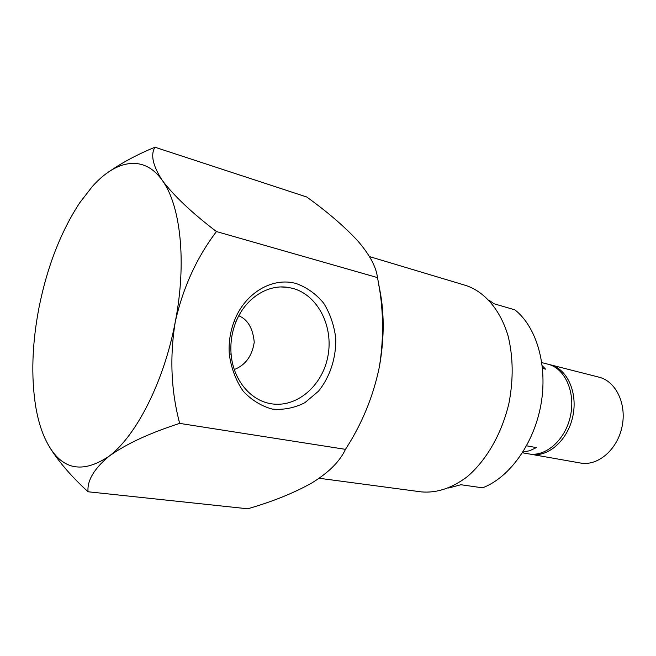 <?xml version="1.0" encoding="UTF-8"?>
<svg xmlns="http://www.w3.org/2000/svg" width="656" height="656" viewBox="0 0 656 656"><rect width="100%" height="100%" fill="white"/><g stroke="black" fill="none" stroke-linecap="round" stroke-linejoin="round"><path stroke-width="0.98" d="M549.088 364.506L550.253 364.769C567.186 368.795 578.034 392.616 572.795 416.445C567.776 440.332 548.104 457.585 531.007 454.296L529.835 454.059M531.007 454.296L580.535 463.029C597.69 466.318 617.181 449.901 621.978 427.023C627.005 404.203 615.976 381.218 598.994 377.167L550.253 364.769M319.185 478.265L421.39 491.893C436.519 493.214 451.664 488.261 466.818 477.043C486.285 460.717 501.996 433.444 509.056 402.743C513.5 379.07 513.181 356.823 508.105 336.011C500.315 309.755 484.579 291.649 465.776 285.442L369.5 256.594M378.742 284.917C384.465 309.829 384.662 337.25 379.316 367.171C373.157 396.716 361.866 424.104 345.458 449.344C340.029 461.209 328.935 472.353 312.158 482.775C294.29 492.869 272.822 501.537 247.763 508.785L88.052 491.77C87.035 480.725 93.947 468.942 108.781 456.437C125.616 444.219 149.248 433.198 179.67 423.391L345.458 449.344M179.67 423.391C171.077 390.943 169.592 357.192 175.226 322.129C182.868 287.918 196.611 257.726 216.447 231.552C191.896 212.847 173.84 195.783 162.262 180.359C152.848 165.829 150.404 154.775 154.947 147.215L306.729 196.997C327.196 211.716 344.129 226.254 357.512 240.604C369.525 254.462 376.183 266.787 377.479 277.595C383.571 307.147 384.178 337.004 379.316 367.171M154.947 147.215C138.252 154.078 123.566 161.827 110.897 170.445M50.25 448.228C59.409 462.587 72.004 477.101 88.052 491.77M296.217 283.556C306.869 287.402 316.02 293.937 323.662 303.162C330.083 313.576 334.101 325.212 335.724 338.078C336.315 357.602 330.132 376.733 318.455 391.238L304.851 402.718C294.429 407.983 283.605 410.107 272.363 409.098C261.35 406.146 251.625 400.16 243.179 391.148C235.955 380.628 231.338 368.508 229.346 354.789C228.452 343.031 230.133 331.69 234.381 320.759C245.082 292.658 272.83 276.783 296.217 283.556M216.447 231.552L377.479 277.595M448.581 488.023L460.922 484.735L482.537 487.826C509.384 477.724 533.869 443.923 540.897 404.85C547.973 365.777 536.665 327.008 514.927 309.862L493.984 303.753L488.974 300.153M39.073 307.254C47.289 266.484 60.836 231.675 79.696 202.827L92.389 186.435C116.243 159.597 144.066 154.455 162.262 180.359C180.671 205.295 186.927 262.621 175.226 322.129C164.033 381.677 136.177 436.084 108.781 456.437C79.589 475.739 57.867 468.72 43.632 435.379C40.18 426.966 37.548 417.413 35.736 406.736C30.955 376.61 32.07 343.449 39.073 307.254M270.657 403.661C296.504 408.352 322.539 385.851 327.934 356.093C333.674 326.409 317.848 294.888 292.469 288.296L287.476 287.312C267.066 284.245 244.745 298.89 235.693 322.539C231.806 332.551 230.264 342.94 231.076 353.707C232.872 379.111 249.928 400.103 270.28 403.588L270.657 403.661M234.299 369.533C245.492 365.097 252.134 355.987 254.241 342.219C252.929 328.369 247.788 319.546 238.817 315.757M526.571 445.809L536.37 447.605L529.687 450.729L522.889 452.099M541.831 362.629L547.94 364.178C564.873 368.205 575.706 392.067 570.458 415.945C565.423 439.873 545.751 457.175 528.654 453.878L522.447 452.788M542.241 365.753L545.562 369.156L542.528 368.401M281.08 286.967L287.476 287.312M231.076 353.707L229.346 354.789M235.693 322.539L234.381 320.759"/></g></svg>
